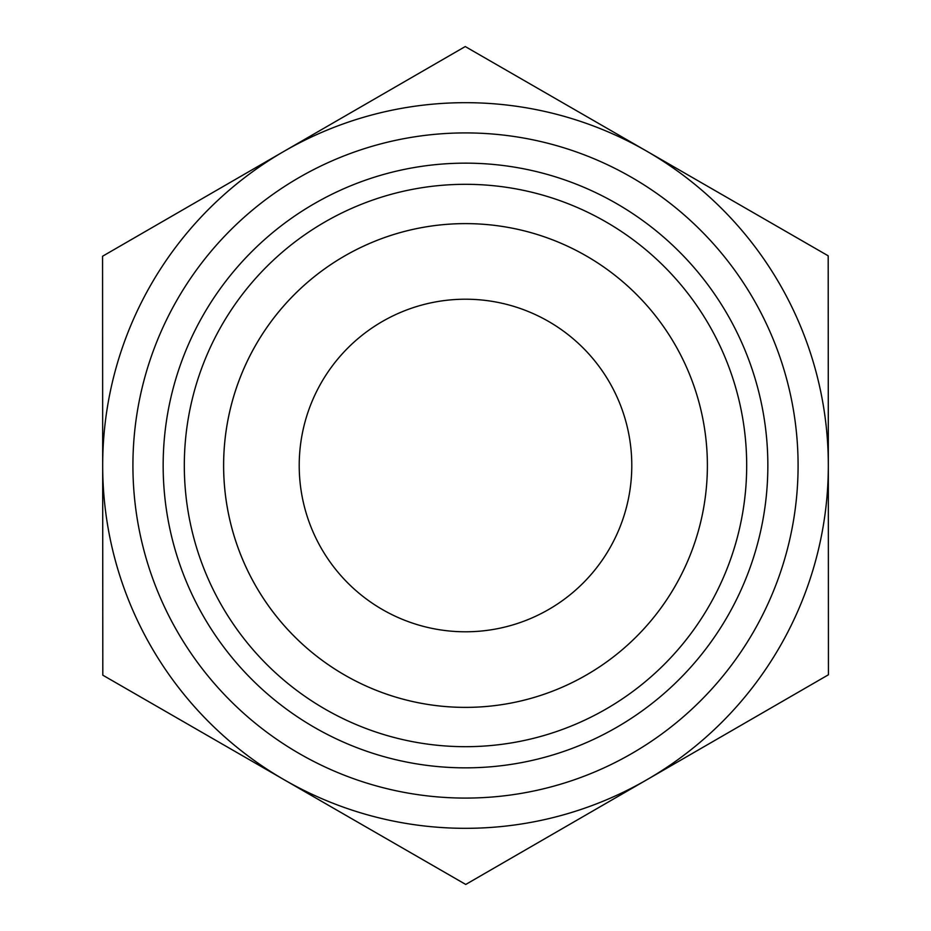 <?xml version="1.0" encoding="UTF-8"?>
<svg xmlns="http://www.w3.org/2000/svg" width="931" height="931" viewBox="0 0 931 931"><rect width="100%" height="100%" fill="white"/><g stroke="black" fill="none" stroke-linecap="round" stroke-linejoin="round"><path stroke-width="1.4" d="M828.357 533.393L828.287 397.188M828.194 255.816L828.439 674.766L465.744 884.45L102.806 675.184L102.561 256.234L465.256 46.55L828.194 255.816M631.788 465.5A166.288 166.288 0 0 1 465.5 631.788A166.288 166.288 0 0 1 299.212 465.5A166.288 166.288 0 0 1 465.5 299.212A166.288 166.288 0 0 1 631.788 465.5M828.322 465.291A362.822 362.822 0 0 0 283.908 151.392A362.822 362.822 0 0 0 284.269 779.817A362.822 362.822 0 0 0 828.322 465.5M223.615 465.5A241.885 241.885 0 0 0 465.5 707.385A241.885 241.885 0 0 0 707.385 465.5A241.885 241.885 0 0 0 465.5 223.615A241.885 241.885 0 0 0 223.615 465.5M184.315 465.5A281.185 281.185 0 0 1 465.5 184.315A281.185 281.185 0 0 1 746.685 465.5A281.185 281.185 0 0 1 465.5 746.685A281.185 281.185 0 0 1 184.315 465.5M707.385 465.5A241.885 241.885 0 0 0 344.563 256.025A241.885 241.885 0 0 0 344.563 674.975A241.885 241.885 0 0 0 707.385 465.5M798.088 465.5A332.588 332.588 0 0 0 299.212 177.472A332.588 332.588 0 0 0 299.212 753.528A332.588 332.588 0 0 0 798.088 465.5M767.854 465.5A302.354 302.354 0 0 1 314.329 727.344A302.354 302.354 0 0 1 314.329 203.656A302.354 302.354 0 0 1 767.854 465.5"/></g></svg>

